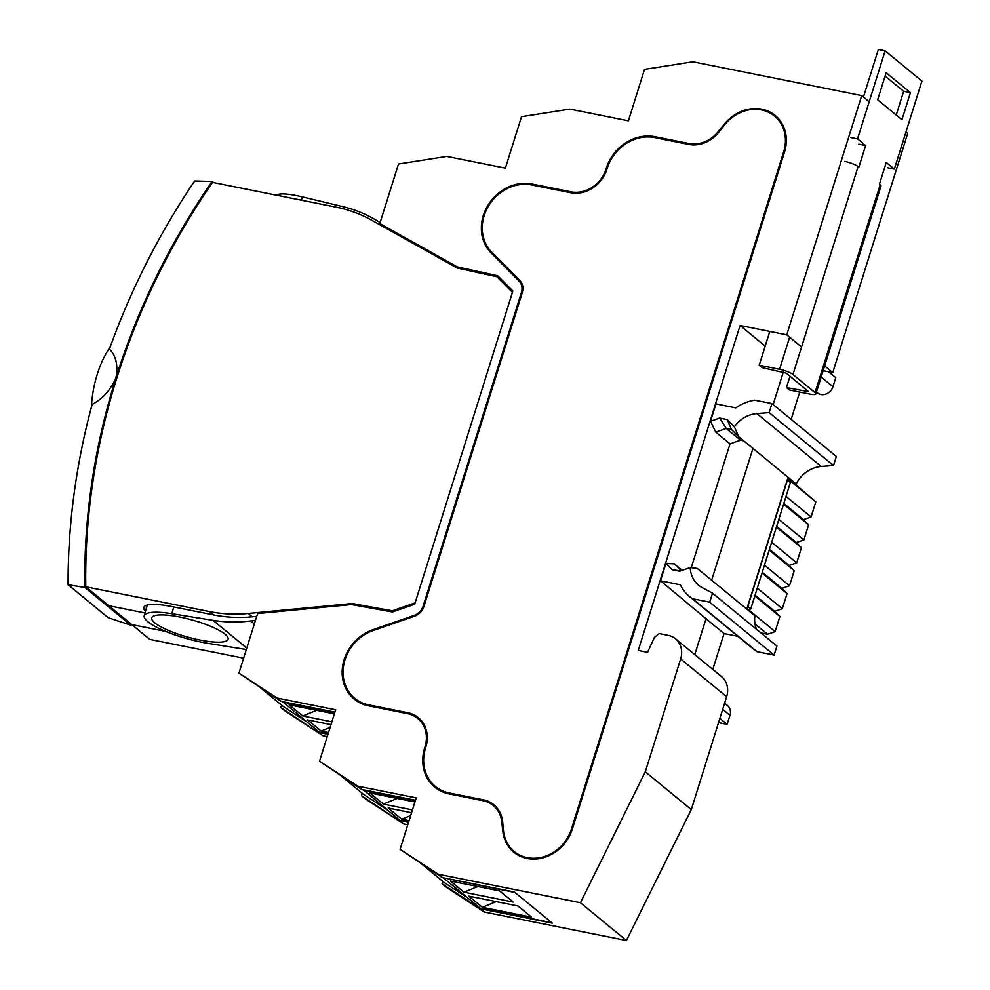 <?xml version="1.0" encoding="UTF-8"?>
<svg xmlns="http://www.w3.org/2000/svg" width="990" height="990" viewBox="0 0 990 990"><rect width="100%" height="100%" fill="white"/><g stroke="black" fill="none" stroke-linecap="round" stroke-linejoin="round"><path stroke-width="1.49" d="M740.087 325.475L786.741 334.83L861.708 95.597L692.889 61.788L644.527 69.362L628.403 120.817L569.869 109.098L521.507 116.684L505.383 168.139L446.837 156.408L398.487 163.994L379.814 223.579L457.306 266.879L497.784 275.789L512.857 290.998L414.699 604.246L392.436 611.981L351.475 604.581L257.598 613.553L238.924 673.138L277.101 698.049L335.635 709.78L319.51 761.236L357.687 786.147L416.221 797.878L400.096 849.333L438.273 874.244L580.425 902.719L645.294 771.804L680.65 658.956A21.273 18.513 -50.6 0 0 675.489 638.785A21.273 18.513 -50.6 0 0 668.213 635.357L659.13 633.538L654.402 637.399L647.571 652.336L638.241 650.467L740.087 325.475L765.196 346.116M737.958 636.335L724.049 633.55L706.019 618.738L694.77 654.613L706.155 618.317M773.128 404.564L783.362 371.918L773.128 404.564M724.569 123.911L717.837 132.091A29.972 26.086 -50.6 0 1 688.916 143.5L654.984 136.707A41.58 36.197 129.4 0 0 606.338 168.213L606.053 169.117A29.972 26.086 -50.6 0 1 570.982 191.825L531.964 184.016A41.58 36.197 129.4 0 0 487.711 205.722A41.58 36.197 129.4 0 0 491.015 252.797L519.107 281.135A12.573 10.94 -50.6 0 1 521.433 292.397L423.089 606.251A12.573 10.94 129.4 0 1 414.389 615.31L372.908 629.702A41.58 36.197 -50.6 0 0 343.629 661.407A41.58 36.197 -50.6 0 0 354.21 699.113A41.58 36.197 -50.6 0 0 368.441 705.796L407.472 713.617A29.972 26.086 129.4 0 1 417.731 718.431A29.972 26.086 129.4 0 1 424.995 746.868L424.71 747.772A41.58 36.197 -50.6 0 0 434.808 787.211A41.58 36.197 -50.6 0 0 449.027 793.893L482.959 800.687A29.972 26.086 129.4 0 1 493.218 805.514A29.972 26.086 129.4 0 1 501.744 821.651L502.846 831.402A38.684 33.672 -50.6 0 0 513.835 852.241A38.684 33.672 -50.6 0 0 572.319 829.137L784.501 152.089A38.684 33.672 129.4 0 0 775.12 115.397A38.684 33.672 129.4 0 0 724.569 123.911L725.051 124.307M823.135 370.681L832.738 372.611L907.706 133.378L905.974 131.955M442.802 881.372L442.047 883.785L446.094 887.114L484.271 912.025L626.41 940.5L691.292 809.585L726.648 696.737A21.273 18.513 -50.6 0 0 721.487 676.566L675.489 638.785M362.216 793.275L361.461 795.688L365.508 799.017L403.685 823.928L407.806 824.757M281.63 705.177L280.875 707.59L284.922 710.919L323.099 735.83L327.22 736.659M861.708 95.597L869.183 101.735M442.047 883.785L480.224 908.709L552.333 923.15L514.429 892.015L442.32 877.573L438.273 874.244M238.924 673.138L281.148 701.378L334.892 712.144M280.875 707.59L323.099 735.83M319.052 732.513L327.962 734.295M361.461 795.688L403.685 823.928M399.638 820.611L408.548 822.393M480.224 908.709L484.271 912.025M580.425 902.719L626.41 940.5M277.101 698.049L281.148 701.378M319.51 761.236L361.734 789.476L415.478 800.242M357.687 786.147L361.734 789.476M400.096 849.333L442.32 877.573M508.798 845.609A38.684 33.672 -50.6 0 0 514.775 852.972M493.218 805.514L495.062 807.023A29.972 26.086 129.4 0 1 500.42 813.384M427.952 777.496A41.58 36.197 -50.6 0 0 435.736 787.941M417.731 718.431L419.562 719.94A29.972 26.086 129.4 0 1 424.933 726.301M347.366 689.399A41.58 36.197 -50.6 0 0 355.15 699.843M457.306 266.879L459.249 268.476M766.433 111.363A38.684 33.672 129.4 0 1 776.024 116.177M522.138 284.105A12.573 10.94 -50.6 0 0 520.95 282.645L492.859 254.306A41.58 36.197 129.4 0 1 486.56 245.248M645.294 771.804L691.292 809.585M786.741 334.83L801.566 347.007M824.62 365.941L832.738 372.611M328.061 733.974L319.349 732.229L282.657 701.675M306.454 721.636L283.239 706.476A2.896 2.525 -50.6 0 1 283.041 706.34L260.952 688.199M331.86 721.821L302.804 715.993L289.179 704.818L334.36 713.864M328.494 732.575L321.193 731.115L307.581 719.928L330.994 724.618M334.793 712.466L282.546 701.997M316.651 710.313L302.804 715.993M330.103 727.452L321.193 731.115M408.647 822.071L399.935 820.326L363.243 789.773M387.041 809.733L363.825 794.574A2.896 2.525 -50.6 0 1 363.627 794.438L341.538 776.296M412.446 809.919L383.39 804.09L369.765 792.916L414.946 801.962M409.08 820.673L401.779 819.213L388.167 808.026L411.58 812.716M415.379 800.563L363.132 790.094M397.238 798.41L383.39 804.09M410.689 815.55L401.779 819.213M443.718 878.192L480.521 908.424L551.789 922.692L514.986 892.473L443.829 877.87M422.223 864.456L444.411 882.672L467.627 897.831M463.976 892.188L450.351 881.013L499.566 890.864L513.179 902.051L463.976 892.188L477.824 886.508M482.365 907.31L468.753 896.123L517.956 905.974L531.581 917.161L482.365 907.31L496.213 901.618M354.828 698.358A40.615 35.355 129.4 0 0 368.726 704.892L407.756 712.713A30.95 26.928 -50.6 0 1 418.337 717.688A30.95 26.928 -50.6 0 1 425.849 747.029L425.564 747.933A40.615 35.355 129.4 0 0 435.414 786.456A40.615 35.355 129.4 0 0 449.312 792.99L483.244 799.784A30.95 26.928 -50.6 0 1 493.837 804.759A30.95 26.928 -50.6 0 1 502.697 822.133L503.427 830.325A37.843 32.93 129.4 0 0 514.268 851.561A37.843 32.93 129.4 0 0 571.478 828.976L783.647 151.916A37.843 32.93 -50.6 0 0 774.477 116.028A37.843 32.93 -50.6 0 0 724.433 125.074L718.963 132.029A30.95 26.928 129.4 0 1 688.632 144.404L654.699 137.598A40.615 35.355 -50.6 0 0 607.192 168.387L606.907 169.29A30.95 26.928 129.4 0 1 570.698 192.728L531.679 184.92A40.615 35.355 -50.6 0 0 488.454 206.13A40.615 35.355 -50.6 0 0 491.696 252.103L519.775 280.43A13.538 11.781 129.4 0 1 522.287 292.57L423.93 606.412A13.538 11.781 -50.6 0 1 414.562 616.176L373.082 630.568A40.615 35.355 129.4 0 0 344.483 661.53A40.615 35.355 129.4 0 0 354.828 698.358L356.487 699.72A40.615 35.355 129.4 0 0 368.317 705.771M783.56 126.633A37.843 32.93 -50.6 0 0 776.135 117.389L774.477 116.028M419.154 718.381A30.95 26.928 -50.6 0 0 409.402 714.075L409.241 714.038M448.903 793.869A40.615 35.355 129.4 0 1 437.073 787.817L435.414 786.456M494.654 805.464A30.95 26.928 -50.6 0 0 484.902 801.145L484.741 801.108M524.985 857.959A37.843 32.93 129.4 0 1 515.914 852.922L514.268 851.561M863.441 97.02L878.34 49.5L885.122 50.861L921.913 81.081L894.341 169.104L886.236 162.447L879.454 184.115L880.184 184.722A10.643 2.203 17.4 0 1 881.001 186.033L815.859 393.933A10.643 2.203 -162.6 0 0 815.03 392.622L792.953 374.492A10.643 2.203 -162.6 0 0 779.576 369.295L759.219 365.211L762.164 367.637L786.171 373.131L808.471 391.619L786.444 387.585L789.995 376.262M887.547 167.743L894.341 169.104M844.73 161.395A10.643 2.203 17.4 0 1 858.107 166.592L858.85 167.186L865.631 145.53L857.538 138.872L885.122 50.861M858.85 144.169L865.631 145.53M850.757 137.511L857.538 138.872M885.097 76.057L903.647 91.29L896.21 115.013M877.66 99.78L901.94 119.728L910.429 92.652L886.149 72.703L877.66 99.78M786.444 387.585L789.389 389.998L809.746 394.082A10.643 2.203 -162.6 0 0 815.859 393.933M769.799 331.427L759.219 365.211M910.429 92.652L903.647 91.29M68.087 584.731A676.925 589.161 129.4 0 1 92.144 404.365C102.564 399.019 110.496 390.209 115.929 377.945A655.677 570.673 -50.6 0 0 84.868 587.454L68.087 584.731L108.195 617.673L130.866 625.235L84.868 587.454A655.652 570.648 -50.6 0 1 212.108 181.479L212.108 181.479A655.677 570.673 -50.6 0 0 115.929 377.945C118.256 365.421 116.09 355.818 109.445 349.124A676.925 589.161 129.4 0 1 194.609 180.997L212.095 181.479L213.444 182.568M246.324 649.527L207.912 643.339A47.384 10.556 15.6 0 1 144.231 615.805A47.384 10.556 15.6 0 1 171.852 613.713L213.023 620.359A152.794 132.982 129.4 0 0 250.693 620.978L255.457 620.396M276.458 195.191A47.384 9.083 19.2 0 1 302.47 196.911L342.701 206.576A152.794 132.982 129.4 0 1 376.287 220.238L380.135 222.54M225.052 634.194A39.65 8.836 15.6 0 1 185.365 636.422A39.65 8.836 15.6 0 1 159.229 614.963A39.65 8.836 15.6 0 1 225.052 634.194M130.866 623.849A655.652 570.648 -50.6 0 0 130.89 625.235L130.866 625.235M91.402 407.113A60.44 26.99 -78.7 0 1 110.15 347.193M165.516 631.36L131.769 624.591L165.516 631.36M243.614 658.189L149.799 639.404L108.776 605.707L145.023 612.971L108.776 605.707L85.771 586.81A654.687 569.807 129.4 0 1 212.516 182.383L336.266 207.17A152.794 132.982 129.4 0 1 371.473 220.102L457.256 268.043L497.005 276.792L512.436 292.347L415.119 602.898L392.337 610.805L352.118 603.541L248.205 613.478A152.794 132.982 129.4 0 1 209.521 611.597L85.771 586.81M145.456 611.399A49.797 10.321 17.4 0 1 143.859 607.353A49.797 10.321 17.4 0 1 172.421 606.684L213.568 614.926L209.521 611.597M256.719 616.374L252.252 616.807A152.794 132.982 129.4 0 1 213.568 614.926M497.005 276.792L512.647 291.666M393.364 611.647L392.337 610.805M353.913 605.014L352.118 603.541M828.568 371.77L835.783 377.697L832.949 386.731A10.271 8.947 129.4 0 1 817.418 392.857L816.441 392.065M799.722 392.065L791.159 419.376M710.511 421.245L719.668 418.065L727.217 419.574L734.37 426.789L738.651 436.677L731.536 429.499L726.252 428.447L715.745 432.098L710.511 421.245L715.943 403.883L735.83 407.868A43.523 37.88 -50.6 0 1 754.801 400.158L771.94 403.586L836.34 456.477L833.506 465.51L821.242 466.463A29.007 25.245 -50.6 0 0 796.183 483.937L788.077 477.291L746.782 609.085L711.637 580.227L752.945 448.421L788.077 477.291M724.618 703.222L727.489 705.573A10.271 8.947 129.4 0 1 729.976 715.324L727.143 724.346L718.542 722.626M746.782 609.085L754.875 615.731A29.007 25.245 -50.6 0 0 756.521 629.293M711.637 580.227L697.344 568.483L690.253 567.567A29.007 25.245 -50.6 0 0 698.643 585.276A29.007 25.245 -50.6 0 0 702.269 587.689L712.528 593.159L776.927 646.062L774.106 655.083L756.966 651.655A43.523 37.88 -50.6 0 1 753.836 649.378L689.436 596.487A43.523 37.88 -50.6 0 0 692.567 598.752L756.966 651.655M724.049 633.55L712.8 669.426M771.94 403.586L769.119 412.62L756.843 413.572A29.007 25.245 -50.6 0 0 734.37 426.789M719.668 418.065L726.252 428.447L740.545 440.179L743.676 440.81M715.745 432.098L730.038 443.829L740.545 440.179M738.651 436.677L752.945 448.421M706.019 618.738L660.503 580.821L665.936 563.471L674.438 563.892L682.283 570.339M674.438 563.892L681.194 570.71M727.143 724.346L719.879 718.369M833.506 465.51L769.119 412.62M712.528 593.159L709.706 602.192L692.567 598.752M774.106 655.083L709.706 602.192M691.218 567.716L730.038 443.829M660.503 580.821L680.377 584.805A43.523 37.88 -50.6 0 0 689.436 596.487M690.253 567.567L679.685 571.23L672.136 569.72L665.936 563.471M727.217 419.574L731.536 429.499M672.136 569.72L680.551 570.933M749.715 609.382L749.38 610.459L775.133 631.62L767.547 634.256L760.951 632.932M767.547 634.256L754.999 623.947M787.867 477.96L815.797 501.868L811.07 516.978L803.472 519.614L808.62 524.787L803.88 539.909L796.294 542.532L801.43 547.718L796.69 562.827L789.104 565.463L794.24 570.648L789.513 585.758L781.914 588.394L787.062 593.579L782.323 608.689L774.737 611.325L779.873 616.51L775.133 631.62M779.873 616.51L754.826 595.943M815.797 501.868L790.045 480.707L789.698 481.796M790.045 480.707L787.743 478.38M748.737 610.694L749.38 610.459M755.073 595.176L774.737 611.325M757.276 588.122L782.323 608.689M787.062 593.579L762.015 573.012M762.263 572.245L781.914 588.394M764.466 565.191L789.513 585.758M794.24 570.648L769.205 550.081M769.44 549.314L789.104 565.463M771.655 542.26L796.69 562.827M801.43 547.718L776.383 527.15M776.63 526.383L796.294 542.532M778.833 519.329L803.88 539.909M808.62 524.787L783.573 504.219M783.82 503.452L803.472 519.614M786.023 496.411L811.07 516.978M748.007 610.087L750.754 608.949L790.366 482.563L787.483 479.197M790.366 482.563L787.248 479.952M750.754 608.949L747.809 606.524L787.421 480.15M503.613 832.033L502.846 831.402M502.734 822.467L501.744 821.651M425.44 748.353L424.71 747.772M425.712 747.45L424.995 746.868M373.7 630.358L372.908 629.702M415.169 615.953L414.389 615.31M423.794 606.833L423.089 606.251M521.433 292.397L522.151 292.99M717.837 132.091L718.493 132.623M688.916 143.5L690.364 144.689M654.984 136.707L656.531 137.969M606.338 168.213L607.056 168.795M606.053 169.117L606.771 169.698M570.982 191.825L572.43 193.013M531.964 184.016L533.511 185.279M491.015 252.797L492.859 254.306L493.441 253.873M519.107 281.135L521.297 282.385M680.65 658.956L726.648 696.737M261.051 688.26L283.239 706.476M341.637 776.358L363.825 794.574M784.365 152.51L783.647 151.916M571.478 828.976L572.195 829.558M368.726 704.892L370.272 706.167M407.756 712.713L409.402 714.075M449.312 792.99L450.858 794.265M483.244 799.784L484.902 801.145M792.953 374.492L858.107 166.592M880.184 184.722L815.03 392.622M807.197 390.407L806.813 391.656M789.636 337.206L779.576 369.295M173.733 606.944L171.852 613.713M301.331 200.178L302.47 196.911M246.782 648.079L213.023 620.359M254.331 623.972L250.693 620.978M252.252 616.807L248.205 613.478M729.976 715.324L722.7 709.347M832.949 386.731L821.155 377.029M821.242 466.463L756.843 413.572M444.213 882.535L422.124 864.394M147.238 605.014L144.231 615.805"/></g></svg>
